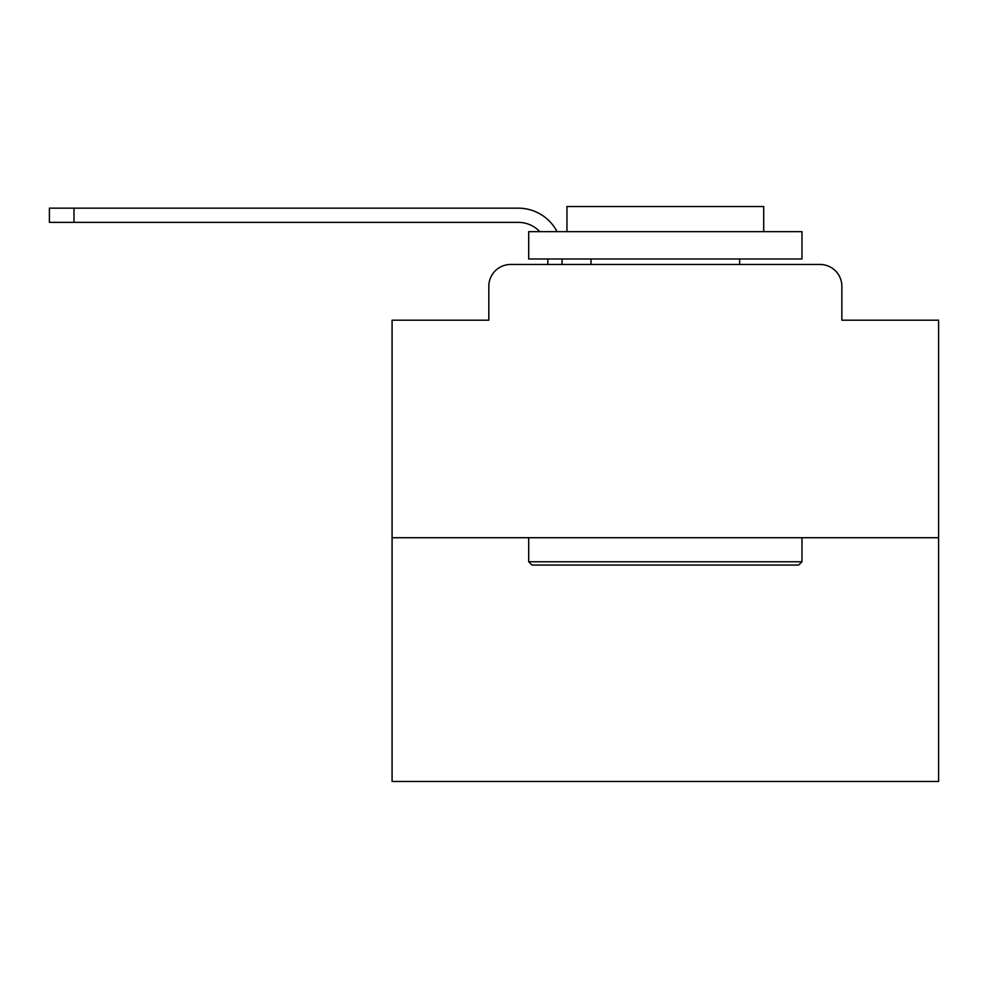 <?xml version="1.0" encoding="UTF-8"?>
<svg xmlns="http://www.w3.org/2000/svg" width="988" height="988" viewBox="0 0 988 988"><rect width="100%" height="100%" fill="white"/><g stroke="black" fill="none" stroke-linecap="round" stroke-linejoin="round"><path stroke-width="1.48" d="M488.813 286.322L488.813 320.198L488.813 286.322A21.86 21.86 0 0 1 510.673 264.463L547.834 264.463L547.834 258.992M938.6 537.719L392.075 537.719L392.075 781.471L938.6 781.471L938.6 320.198L841.862 320.198L841.862 286.322A21.86 21.86 0 0 0 820.003 264.463L510.673 264.463M392.075 537.719L392.075 320.198L488.813 320.198M562.049 258.992L562.049 264.463L580.08 264.463M750.596 264.463L820.003 264.463M841.862 320.198L841.862 286.322M539.819 231.661A29.517 29.517 0 0 0 518.317 222.374A29.517 29.517 0 0 1 539.819 231.661A29.517 29.517 0 0 0 518.317 222.374A29.517 29.517 0 0 1 539.819 231.661A29.517 29.517 0 0 0 518.317 222.374A29.517 29.517 0 0 1 539.819 231.661A29.517 29.517 0 0 0 518.317 222.374A29.517 29.517 0 0 1 539.819 231.661A29.517 29.517 0 0 0 518.317 222.374A29.517 29.517 0 0 1 539.819 231.661A29.517 29.517 0 0 0 518.317 222.374A29.517 29.517 0 0 1 539.819 231.661A29.517 29.517 0 0 0 518.317 222.374A29.517 29.517 0 0 1 539.819 231.661A29.517 29.517 0 0 0 518.317 222.374A29.517 29.517 0 0 1 539.819 231.661A29.517 29.517 0 0 0 518.317 222.374A29.517 29.517 0 0 1 539.819 231.661A29.517 29.517 0 0 0 518.317 222.374A29.517 29.517 0 0 1 539.819 231.661A29.517 29.517 0 0 0 518.317 222.374A29.517 29.517 0 0 1 539.819 231.661A29.517 29.517 0 0 0 518.317 222.374A29.517 29.517 0 0 1 539.819 231.661A29.517 29.517 0 0 0 518.317 222.374A29.517 29.517 0 0 1 539.819 231.661A29.517 29.517 0 0 0 518.317 222.374A29.517 29.517 0 0 1 539.819 231.661A29.517 29.517 0 0 0 518.317 222.374A29.517 29.517 0 0 1 539.819 231.661A29.517 29.517 0 0 0 518.317 222.374A29.517 29.517 0 0 1 539.819 231.661A29.517 29.517 0 0 0 518.317 222.374A29.517 29.517 0 0 1 539.819 231.661A29.517 29.517 0 0 0 518.317 222.374L49.4 222.374L49.4 208.172L518.317 208.172A43.719 43.719 0 0 1 557.084 231.661M73.989 208.172L518.317 208.172L73.989 208.172L518.317 208.172L73.989 208.172L518.317 208.172L73.989 208.172L518.317 208.172L73.989 208.172L518.317 208.172L73.989 208.172L518.317 208.172L73.989 208.172L518.317 208.172L73.989 208.172L518.317 208.172L73.989 208.172L518.317 208.172L73.989 208.172L518.317 208.172L73.989 208.172L518.317 208.172L73.989 208.172L518.317 208.172L73.989 208.172L518.317 208.172L73.989 208.172L518.317 208.172L73.989 208.172L518.317 208.172L73.989 208.172L518.317 208.172L73.989 208.172L518.317 208.172L73.989 208.172L73.989 222.374M798.687 565.05L531.989 565.05L528.704 561.764L801.972 561.764L798.687 565.05M528.704 231.661L801.972 231.661L801.972 258.992L528.704 258.992L528.704 231.661M763.712 231.661L763.712 206.529L566.964 206.529L566.964 231.661M528.704 537.719L528.704 561.764M801.972 537.719L801.972 561.764M591.009 258.992L591.009 264.463M739.666 258.992L739.666 264.463"/></g></svg>
